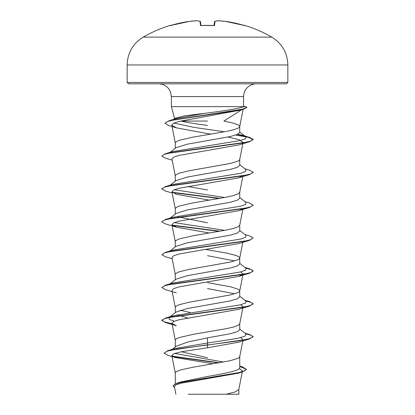 <?xml version="1.0" encoding="UTF-8"?>
<svg xmlns="http://www.w3.org/2000/svg" width="415" height="415" viewBox="0 0 415 415"><rect width="100%" height="100%" fill="white"/><g stroke="black" fill="none" stroke-linecap="round" stroke-linejoin="round"><path stroke-width="0.62" d="M170.275 25.398A128.562 128.562 0 0 0 143.222 37.117L271.778 37.117A128.562 128.562 0 0 0 244.726 25.398L243.797 25.325A128.51 128.017 180 0 0 225.262 21.341L225.262 21.341A128.536 118.301 102.9 0 0 218.01 20.75L217.994 20.75A128.536 49.001 95.4 0 0 214.949 21.341L214.602 25.325L213.694 25.538A127.934 118.192 180 0 0 207.5 25.398A127.934 118.192 180 0 0 201.306 25.538L200.398 25.325L200.051 21.341A128.536 49.001 -95.4 0 0 196.99 20.75L196.99 20.75A128.536 118.301 -102.9 0 0 189.738 21.341L189.738 21.341A128.51 128.017 180 0 0 171.203 25.325L170.275 25.398A0.457 0.457 0 0 1 170.679 25.471M171.4 96.586L243.6 96.586L243.486 106.634L171.4 106.634L171.4 96.586L170.466 91.788L168.656 88.675C166.052 85.516 162.706 83.892 158.618 83.804L286.48 83.804L287.849 82.435L287.849 64.948L127.151 64.948L127.151 82.435L287.849 82.435M241.815 109.633L223.903 121.066L233.578 123.203L238.153 124.848L239.336 125.667L239.73 126.492L239.336 127.312L238.153 128.136L233.578 129.781L226.445 131.42L192.866 137.173L178.782 140.462L175.664 142.106L175.27 142.926L175.27 148.311M207.5 121.066L180.769 121.066C187.341 122.524 196.248 123.976 207.5 125.423M173.444 119.453L175.006 118.234L184.706 115.827L207.5 112.979C225.267 110.769 242.064 107.936 243.486 106.634M170.114 152.336L175.965 147.766L187.201 144.202L230.289 136.53L237.276 134.476L239.73 132.416L239.73 126.575M175.27 383.787L175.27 373.023L175.664 372.198L176.847 371.378L181.422 369.734L192.866 367.27L230.289 360.692L238.153 358.228L239.336 357.408L239.73 356.584L239.73 367.664C240.155 370.611 224.697 373.542 207.5 376.478L180.473 382.059L177.215 383.092L173.003 385.68L174.544 387.527M172.334 349.321L176.271 346.209L187.72 342.038L207.5 337.862L230.299 333.748L237.281 331.694L239.73 329.645L239.73 323.799M175.27 347.007L175.27 340.15L175.664 339.33L178.782 337.686L192.866 334.397L226.445 328.644L233.578 327.004L238.153 325.36L239.714 323.882L242.817 308.07M174.264 321.226L169.237 319.337L169.144 317.449L175.965 312.116L187.201 308.553L230.284 300.88L237.276 298.826L239.73 296.772L239.73 290.842L239.336 290.023L238.153 289.203L230.289 286.734L207.5 282.625M234.698 293.81L207.5 288.555M175.27 312.661L175.27 307.282L175.664 306.457L178.782 304.812L188.555 302.348L230.289 294.951L238.153 292.487L239.336 291.667L239.73 290.842M170.114 283.824L175.965 279.243L187.212 275.679L230.294 268.007L237.281 265.953L239.73 263.899L239.73 257.974L239.336 257.155L236.218 255.51L226.445 253.041L205.607 249.451M234.693 260.936L207.5 255.682M175.27 279.793L175.27 274.408L175.664 273.589L178.782 271.944L188.555 269.48L230.289 262.083L238.153 259.619L239.336 258.794L239.73 257.974M170.114 250.951L175.97 246.37L187.212 242.811L230.294 235.139L237.276 233.085L239.73 231.031L239.73 225.184M175.27 246.92L175.27 241.54L175.664 240.716L178.782 239.071L192.866 235.787L226.445 230.035L233.578 228.39L238.153 226.746L239.714 225.267L242.817 209.461M170.114 218.083L175.97 213.502L187.207 209.938L230.284 202.271L237.276 200.217L239.73 198.157L239.73 192.316M175.27 214.052L175.27 208.667L175.664 207.848L178.782 206.203L192.866 202.914L226.445 197.161L233.578 195.522L238.153 193.878L239.714 192.399L242.817 176.588M170.114 185.209L175.97 180.629L187.207 177.07L230.299 169.398L237.281 167.344L239.73 165.289L239.73 159.36L239.336 160.185L238.153 161.004L230.289 163.469L188.555 170.866L178.782 173.33L175.664 174.974L175.27 175.799L175.27 181.184M207.5 357.73L181.386 351.754M187.798 317.983L176.883 314.871M190.241 312.542L180.302 310.244M207.5 222.814L178.44 216.936M195.844 214.949L194.91 214.788M207.5 189.94L187.798 186.501M239.315 368.567L242.474 370.854L241.343 371.996M239.73 366.056L242.542 366.917L246.469 369.542L242.142 372.042L238.267 373.204L181.173 383.18L175.944 384.876L174.362 386.583L175.867 394.25M238.827 389.353L238.827 394.25L192.197 394.25M226.217 394.25L235.243 391.885L238.812 389.524L242.246 372.011M207.5 337.862L207.5 343.008L174.834 348.558L167.717 350.701L164.06 353.129L168.034 355.39L175.628 357.631L211.992 363.561M174.611 353.45L223.659 362.056M239.73 367.202L239.73 367.664M239.73 329.1L245.856 333.883L245.104 336.166L237.318 338.448L207.5 343.008L207.5 344.808L167.717 350.701M172.246 356.137L219.504 362.809M246.469 369.272L244.373 371L238.381 372.727L177.215 383.092M249.472 338.977L238.677 342.193L207.5 347.786L207.5 345.083L249.472 338.977L253.15 336.591L249.674 338.645L239.782 340.699L176.515 349.103L167.266 351.116L164.06 353.129M172.811 356.526L218.617 362.959M239.73 366.445L246.453 369.407M242.142 372.042L180.504 382.474L174.912 384.217L173.003 385.955M207.5 347.786L181.92 351.65L174.259 353.58L171.82 355.505L175.628 357.631M176.541 127.887L168.781 125.538L165.02 123.328L167.489 121.533L174.544 119.738L244.067 108.974L239.647 110.276L179.015 121.419L173.449 123.291L171.769 125.164L176.541 127.887L210.758 134.18M227.934 137.043L239.305 139.772L243.055 142.495L242.49 143.289M172.184 160.154L165.518 158.188L161.845 156.076L164.496 154.281L172.132 152.492L249.482 141.754L238.677 144.97L178.932 155.438L173.569 157.181L171.945 158.929L175.286 175.965M243.055 175.363L238.682 177.838L178.932 188.306L173.574 190.054L171.95 191.797L176.318 194.272L209.393 200.144M242.49 209.03L238.682 210.706L178.932 221.179L173.569 222.922L171.945 224.671L176.318 227.145L209.393 233.012M172.184 258.768L165.528 256.802L161.845 254.691L164.49 252.896L172.121 251.106L249.472 240.368L238.687 243.579L178.932 254.053L173.569 255.796L171.945 257.539L175.286 274.574M240.736 271.918L243.055 273.973L238.687 276.447L178.927 286.921L173.563 288.669L171.945 290.412L175.286 307.448M240.736 304.786L243.055 306.846L242.485 307.645M249.472 306.109L238.677 309.32L178.932 319.789L173.569 321.537L171.945 323.28L176.318 325.754L165.528 322.543L161.85 320.427L164.49 318.637L172.121 316.847L249.472 306.109L253.15 303.993L251.282 302.488L245.825 300.989M240.736 337.66L243.05 339.714M169.144 317.449L172.692 315.924L240.923 304.74L245.794 302.877L245.856 301.01L239.73 296.227M176.318 292.886L165.528 289.675L161.85 287.559L165.523 285.167L172.692 283.051L240.923 271.872L245.794 270.004L245.856 268.142L239.73 263.359M161.845 254.691L165.523 252.299L172.692 250.183L240.918 238.999L245.794 237.136L245.856 235.274L239.73 230.486M224.764 230.367L174.264 222.611M169.175 218.809L169.834 218.399M161.86 221.683L165.523 219.431L172.687 217.315L240.918 206.131L245.794 204.263L245.856 202.401L239.73 197.618M224.764 197.493L174.269 189.743M161.86 188.809L165.518 186.558L172.687 184.442L240.913 173.257L245.789 171.395L245.856 169.533L239.73 164.745M161.845 156.076L165.523 153.69L172.681 151.574L240.534 140.488L245.628 138.641L245.867 136.794L242.189 135.223L237.956 134.164M224.541 131.794L194.313 127.441L173.864 123.089M172.557 120.153L173.309 119.717M165.035 123.193L169.014 120.76L176.266 118.607L203.952 113.456M253.15 336.591L249.472 334.474L245.348 333.484M172.033 323.716L164.47 321.936L161.85 320.157L165.528 318.04L242.868 307.302L250.504 305.507L253.15 303.718L249.472 301.606L245.343 300.616M165.523 285.167L242.863 274.429L250.499 272.639L253.15 270.85L249.477 268.733L245.343 267.742M165.523 252.299L242.863 241.561L250.499 239.771L253.155 237.982L249.477 235.865L244.886 234.517M220.09 231.222L172.178 225.132M165.523 219.431L242.868 208.688L250.504 206.898L253.155 205.109L249.482 202.992L244.886 201.643M220.09 198.349L172.178 192.259M165.518 186.558L242.874 175.815L250.504 174.025L253.155 172.235L249.482 170.124L244.886 168.775M165.523 153.69L242.801 142.957L250.463 141.173L253.155 139.383L249.389 137.334L242.189 135.223M245.083 136.307L236.4 134.818M169.014 120.76L235.305 110.706L242.874 109.026L246.946 107.35L246.303 106.935L243.522 106.593M253.15 336.866L251.282 335.362L245.825 333.857M172.085 324.001L165.528 322.543M161.85 287.559L164.49 285.769L172.121 283.979L249.472 273.236L253.15 271.125L251.282 269.62L245.825 268.116M249.472 240.368L253.155 237.982M219.156 231.383L172.516 225.464M176.318 227.145L165.523 223.929L161.845 221.818L164.49 220.028L172.121 218.238L249.477 207.495L253.14 205.243M219.156 198.515L172.516 192.596M172.184 193.027L165.518 191.061L161.845 188.944L164.49 187.155L172.126 185.365L249.482 174.622L253.14 172.375M249.482 141.754L253.155 139.658L248.388 137.334L235.855 135.01M244.067 108.974L246.946 107.35M127.151 82.435L128.52 83.804L207.5 83.804M207.5 394.25L188.197 394.25L207.5 394.25M200.86 25.497L200.528 21.751A0.457 0.451 175 0 0 200.051 21.341A0.457 0.42 105.1 0 1 200.196 21.352L197.078 20.75A0.457 0.42 96.5 0 0 196.99 20.75L189.738 21.341L170.446 25.523L189.738 21.341A0.457 0.457 0 0 1 189.748 21.341A0.457 0.457 0 0 0 189.738 21.341M214.14 25.497L214.472 21.751A0.457 0.451 -175 0 1 214.949 21.341A0.457 0.42 -105.1 0 0 214.804 21.352A0.457 0.42 74.9 0 0 214.695 21.398A0.457 0.42 -105.1 0 1 214.804 21.352L217.922 20.75A0.457 0.42 -96.5 0 0 217.834 20.776M217.922 20.75A0.457 0.457 0 0 1 217.994 20.75L225.252 21.341A0.457 0.457 0 0 1 225.262 21.341L243.797 25.325L225.262 21.341L217.994 20.75A0.457 0.42 -96.5 0 0 217.922 20.75L214.804 21.352A0.457 0.457 0 0 0 214.472 21.746M197.167 20.776A0.457 0.42 96.5 0 0 197.078 20.75A0.457 0.457 0 0 0 197.006 20.75L189.748 21.341M214.602 25.325A0.457 0.436 -175 0 0 214.197 25.517M200.305 21.398A0.457 0.42 105.1 0 0 200.196 21.352L197.078 20.75M200.803 25.517A0.457 0.436 175 0 0 200.398 25.325M214.124 25.725L214.27 25.46L207.5 25.377L200.73 25.46L200.876 25.725M271.778 37.117C282.091 43.528 287.45 52.809 287.849 64.948M174.596 118.555L171.4 106.634M242.474 370.854L242.303 371.721M243.128 109.249L239.714 126.658M171.769 125.164L175.286 143.092M242.817 143.72L239.714 159.526M171.945 191.797L175.286 208.833M171.945 224.671L175.286 241.706M242.817 242.329L239.714 258.14M243.055 273.973L239.714 291.008M171.945 323.28L175.286 340.316M243.055 339.719L239.714 356.75M171.82 355.505L175.286 373.189M243.6 106.199L246.303 106.935M244.886 333.126L249.472 334.474M172.692 315.924L165.528 318.04M244.886 300.258L249.472 301.606M244.886 267.385L249.477 268.733M245.867 136.794L239.73 132.022M238.682 177.838L249.482 174.622M238.682 210.706L249.477 207.495M238.687 276.447L249.472 273.236M161.85 320.427L161.85 320.157M253.15 303.993L253.15 303.718M253.15 271.125L253.15 270.85M161.845 221.818L161.845 221.543M253.155 205.384L253.155 205.109M161.845 188.944L161.845 188.675M253.155 172.51L253.155 172.235M253.155 139.658L253.155 139.383M165.02 123.328L165.02 123.053M243.6 96.586C243.626 93.645 244.539 91.004 246.344 88.675C248.948 85.516 252.294 83.892 256.382 83.804M143.222 37.117C132.909 43.528 127.55 52.809 127.151 64.948M213.694 25.517L200.73 25.46M244.726 25.398L244.17 25.663M244.113 25.797L244.554 25.523L243.797 25.325M170.887 25.797L170.446 25.523M200.528 21.746A0.457 0.457 0 0 0 200.196 21.352"/></g></svg>
